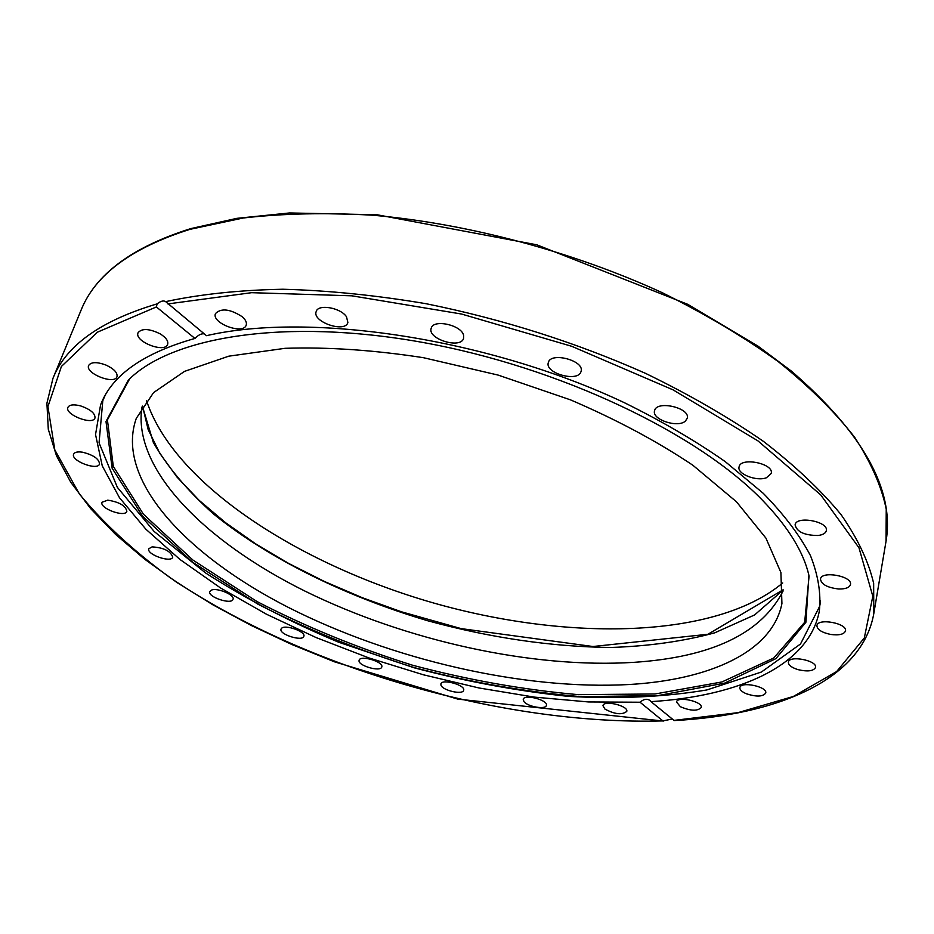 <?xml version="1.0" encoding="UTF-8"?>
<svg xmlns="http://www.w3.org/2000/svg" width="934" height="934" viewBox="0 0 934 934"><rect width="100%" height="100%" fill="white"/><g stroke="black" fill="none" stroke-linecap="round" stroke-linejoin="round"><path stroke-width="1.4" d="M672.118 719.04L662.895 720.908L640.035 702.228L588.408 701.948L534.353 697.114L479.06 687.984L423.581 674.838L368.953 657.945L316.217 637.618L266.4 614.187L220.611 588.011L180.017 559.513L145.867 529.204L119.494 497.74L102.261 465.879L95.537 434.567L100.568 404.901C111.94 375.164 143.404 353.005 194.937 338.447L156.375 306.936L157.11 303.877C160.718 301.028 163.567 300.281 165.657 301.635L206.461 335.68C310.135 311.734 487.968 338.295 624.122 402.577C661.739 421.117 695.445 440.801 725.251 461.641L763.288 493.35C784.14 514.657 799.878 535.451 810.514 555.73C818.254 575.437 821.196 593.872 819.34 611.011C809.101 665.452 739.179 696.204 650.986 701.644L674.033 720.406M640.035 702.228C643.701 699.029 647.04 698.469 650.052 700.535L650.986 701.644M204.254 333.858C201.44 333.415 198.335 334.944 194.937 338.447M766.44 477.753C756.517 481.652 736.903 473.947 739.063 466.965C740.347 456.714 774.111 463.462 771.239 473.433L766.44 477.753M685.369 421.117C677.71 428.216 651.628 419.506 654.547 410.808C656.252 399.95 690.553 407.749 687.249 418.269L685.369 421.117M580.936 371.79C577.831 382.496 544.627 373.226 548.305 362.672C550.43 351.488 584.812 360.606 581.076 371.37L580.936 371.79M463.661 335.645L463.603 338.248C461.046 349.421 427.107 338.984 431.193 328.289C433.201 318.622 462.167 325.184 463.661 335.645M346.514 316.801L347.88 322.545C345.101 333.263 311.886 321.775 316.182 311.547C318.027 303.737 340.665 307.636 346.514 316.801M242.128 316.661C245.63 319.732 246.985 322.569 246.202 325.137C243.365 335.154 211.166 323.082 215.474 313.579C221.148 307.916 230.033 308.944 242.128 316.661M680.372 706.711L676.531 701.994C677.197 695.818 703.139 701.609 701.247 707.528C697.57 711.299 690.6 711.031 680.372 706.711M746.289 693.74C741.829 691.802 739.693 689.771 739.88 687.646C740.51 681.014 767.643 686.642 765.74 693.028C762.938 696.787 756.458 697.021 746.289 693.74M798.08 669.655C791.553 667.576 788.319 665.078 788.366 662.159C788.996 654.956 817.519 660.501 815.545 667.46C813.491 671.114 807.665 671.85 798.08 669.655M830.606 634.443C821.733 632.516 817.168 629.586 816.911 625.628C817.577 617.748 847.593 623.282 845.504 630.94C844.044 634.373 839.082 635.54 830.606 634.443M838.72 588.992C827.384 587.684 821.301 584.38 820.484 579.08C821.255 570.429 852.73 576.103 850.477 584.532C849.496 587.614 845.574 589.109 838.72 588.992M818.056 535.497C804.466 535.404 796.807 531.866 795.091 524.873C796.072 515.393 828.843 521.452 826.321 530.675C825.656 533.256 822.901 534.867 818.056 535.497M604.917 709.069L602.955 705.672C603.679 699.823 628.675 705.835 626.772 711.404C622.056 715.117 614.759 714.335 604.917 709.069M523.939 701.574L523.227 699.379C524.032 693.764 548.328 700.056 546.39 705.38C545.853 709.887 527.617 706.769 523.939 701.574M440.941 685.054L440.883 683.957C441.782 678.469 465.704 685.101 463.661 690.284C462.925 695.188 442.202 690.401 440.941 685.054M359.088 660.361L359.123 660.245C360.15 654.769 383.944 661.832 381.784 666.958C380.768 672.363 357.395 665.58 359.088 660.361M281.484 628.407C284.928 624.145 306.025 631.617 303.854 636.311C302.686 641.868 278.764 634.349 281.029 629.119L281.484 628.407M211.306 590.171C217.015 587.346 235.193 595.016 233.021 599.313C231.667 605.057 207.336 596.931 209.788 591.549L211.306 590.171M152.09 546.88C163.719 547.616 170.607 551.037 172.743 557.154C171.202 563.19 146.159 554.387 148.833 548.737L152.09 546.88M107.737 500.157C119.33 502.013 125.705 505.749 126.849 511.377C125.074 517.81 99.097 508.248 102.051 502.235L107.737 500.157M82.507 452.196C93.517 454.998 99.191 458.956 99.506 464.07C97.486 471.028 70.389 460.66 73.634 454.146C74.662 452.149 77.615 451.496 82.507 452.196M80.709 405.928C90.528 409.407 95.291 413.435 94.988 418C92.711 425.612 64.353 414.474 67.913 407.341C69.525 404.632 73.798 404.165 80.709 405.928M105.962 365.054C114.018 368.848 117.696 372.748 116.995 376.717C114.473 385.088 84.772 373.308 88.66 365.439C91.17 361.878 96.938 361.75 105.962 365.054M160.158 333.858C166.018 337.536 168.505 341.038 167.641 344.354C164.909 353.554 133.901 341.4 138.069 332.726C141.898 328.161 149.265 328.546 160.158 333.858M146.498 400.523C173.747 483.754 297.934 564.008 432.769 602.757C567.65 641.354 715.491 639.089 782.715 582.956M783.136 590.93C761.56 633.357 711.86 657.162 634.046 662.334C532.357 668.791 406.383 640.864 305.441 591.339C205.328 541.825 132.336 469.335 141.91 407.072M628.956 684.529C523.344 690.308 391.638 659.801 288.361 607.415C185.971 555.135 114.789 479.259 136.271 418.397L153.573 392.607L184.512 371.382L228.76 356.181L285.045 348.312C327.857 346.934 373.974 350.063 423.406 357.687L498.067 375.071L570.581 399.892C616.545 419.623 657.314 441.408 692.888 465.26L736.447 501.768L765.915 538.101L780.906 572.495L781.921 603.539C772.348 652.072 709.385 679.894 628.956 684.529M820.496 600.597L819.678 606.259L800.508 643.993L761.397 672.036L706.875 689.946C664.459 697.009 618.285 699.146 568.339 696.379C517.343 691.02 465.938 681.493 414.124 667.787L338.703 642.242C290.217 621.962 245.84 598.869 205.573 572.962L154.122 531.446L117.357 487.361L99.062 442.856L102.798 400.698L105.11 395.456M129.733 378.714L107.41 419.891L113.306 466.393L143.392 514.167L192.894 560.038L257.095 601.601C305.605 626.667 357.407 647.869 412.501 665.206C468.343 680.01 523.554 689.817 578.123 694.639L655.003 693.985L721.959 681.948L773.749 658.003L804.664 622.289L809.077 576.033M762.564 500.355C788.004 526.741 803.45 551.725 808.902 575.286L805.925 622.219L775.956 658.598L724.621 683.128L657.758 695.643L580.691 696.636C525.9 692.001 470.397 682.322 414.182 667.576C358.703 650.286 306.504 629.096 257.574 603.983L192.743 562.303L142.68 516.257L112.15 468.261L105.997 421.514L128.355 380.138C171.05 336.73 285.29 317.665 422.46 342.381C559.501 366.969 697.721 433.189 762.564 500.355M167.898 303.924L251.631 292.681L351.908 295.821L461.548 314.034L571.678 346.281L673.099 389.875L757.929 440.871L820.717 494.88L858.976 547.779L872.823 596.254L864.312 637.969L836.63 671.569L793.34 696.472L737.988 712.654L673.799 720.418M662.895 720.908C501.36 725.473 302.254 667.635 169.603 577.317C133.399 550.862 103.324 523.075 79.378 493.981L54.826 449.931L47.914 406.64L61.41 366.455L97.358 332.2L156.375 306.936M674.056 720.569C777.111 715.187 861.907 680.127 873.78 613.696L873.652 583.353C868.62 561.591 857.774 538.708 841.137 514.704C821.068 490.327 795.219 465.914 763.592 441.49C728.847 417.428 689.549 394.743 645.698 373.437C576.196 342.533 503.017 319.288 426.161 303.725C376.133 295.284 328.359 290.451 282.839 289.236C239.361 290.077 200.296 294.21 165.657 301.635M157.11 303.877C100.639 320.712 65.929 345.533 52.969 378.34L80.978 310.392C95.058 274.888 131.379 247.872 189.964 229.344L243.33 217.984C283.271 213.431 326.643 212.52 373.437 215.264C468.973 223.891 572.962 251.713 662.288 292.704C705.485 314.139 744.2 337.151 778.407 361.738C809.544 386.793 834.949 411.976 854.645 437.299C870.932 462.283 881.462 486.24 886.238 509.135L886.039 541.241L873.78 613.696M142.412 406.278L153.363 442.518C167.513 467.012 187.524 490.805 213.419 513.898C269.155 558.976 345.708 596.441 427.62 620.725C490.292 637.84 551.293 646.76 610.626 647.484C648.663 646.223 683.349 641.343 714.685 632.843L754.625 614.934L783.124 590.008M52.969 378.34L46.91 403.254L48.288 429.255L56.484 455.78L70.867 482.411L90.773 508.726L115.536 534.376L144.536 559.104L177.203 582.676L213.022 604.893L251.491 625.593L292.132 644.623L334.477 661.821L457.812 699.122L663.362 721.048M80.978 310.392C95.315 274.456 131.869 247.206 190.641 228.643L236.862 218.346L289.587 212.952L377.091 214.762L536.735 244.79L687.693 304.297L757.941 346.105L791.32 371.055C863.168 433.201 894.737 489.93 886.039 541.241M142.528 406.092L148.156 429.558L159.842 453.387L177.028 477.111L199.117 500.32L225.491 522.643L255.566 543.786L288.746 563.482L324.483 581.508L362.229 597.678L401.48 611.805L461.162 628.617L592.962 646.515L707.937 634.268L783.124 589.786M104.269 396.962L102.798 400.698M820.414 602.313L819.678 606.259"/></g></svg>
